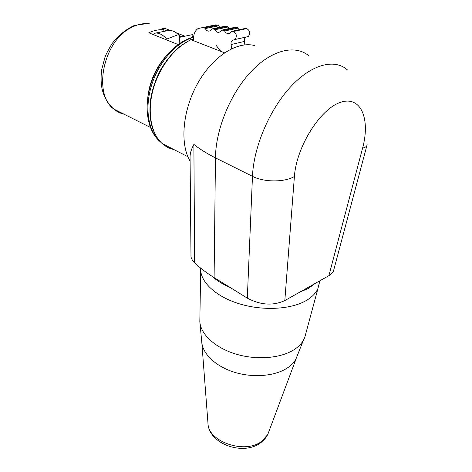 <?xml version="1.0" encoding="UTF-8"?>
<svg xmlns="http://www.w3.org/2000/svg" width="472" height="472" viewBox="0 0 472 472"><rect width="100%" height="100%" fill="white"/><g stroke="black" fill="none" stroke-linecap="round" stroke-linejoin="round"><path stroke-width="0.71" d="M333.952 269.235L333.521 270.845C332.978 272.509 331.433 274.12 328.884 275.683L315.272 283.371L308.476 288.363L299.508 292.286L315.272 283.371M299.508 292.286L284.817 300.587C273.058 305.956 260.556 305.136 247.316 298.127L252.473 176.339C263.966 182.357 284.463 182.434 294.404 176.504C296.292 147.028 320.281 108.678 340.642 102.3C361.056 95.338 370.526 119.18 362.584 148.143L328.884 275.683M211.898 276.191C205.255 271.907 199.497 267.453 194.617 262.833C191.951 260.113 190.735 257.612 190.983 255.34L190.068 157.66C189.933 153.713 191.207 149.305 193.88 144.42C199.868 149.176 207.06 153.66 215.462 157.872L214.099 277.583L211.898 276.191C216.689 280.521 222.808 284.315 230.247 287.566L247.316 298.127M297.979 353.906L295.82 359.345C293.897 362.655 291.012 365.57 287.171 368.095C274.798 376.219 252.921 378.037 234.301 372.225C215.663 366.419 202.683 353.929 201.78 342.135L199.874 322.358M200.683 270.067L199.821 321.804C200.765 334.318 215.037 347.728 235.646 354.006C256.225 360.307 280.392 358.419 293.92 349.77C298.115 347.085 301.254 343.982 303.325 340.454L304.688 337.687L318.028 288.245C316.057 292.97 312.145 297.059 306.293 300.511C290.805 309.632 262.119 311.066 238.46 303.537C214.76 296.044 199.697 281.088 200.706 268.149M305.874 333.273L304.688 337.687M319.326 282.911L318.028 288.245M214.099 277.583L230.247 287.566M190.098 161.218L189.107 159.377C179.743 141.281 183.165 108.336 198.464 81.986C213.698 55.584 237.923 40.763 254.939 45.648M224.507 52.799L191.054 39.713L190.399 39.825M178.08 44.533L148.804 32.78C154.002 30.355 159.046 29.352 163.926 29.771L163.831 31.429M191.284 39.801L193.402 38.981M152.751 34.362L154.09 33.943M164.716 57.631C155.099 69.213 149.453 82.488 147.789 97.456M181.938 36.834L179.625 35.925M166.687 30.857L163.926 29.771M170.073 30.397L165.495 28.609L162.592 29.187M231.675 48.675L231.073 44.521C230.814 42.586 231.256 41.17 232.401 40.273L234.991 39.542C237.221 36.197 236.655 33.524 233.286 31.524L231.292 31.447L229.77 33.164C227.828 34.167 226.106 33.447 224.613 30.993L223.805 30.338L221.834 30.096L219.852 31.931C217.964 32.898 216.288 32.173 214.831 29.771L214.04 29.122L212.111 28.881L210.146 30.727C208.311 31.648 206.683 30.934 205.261 28.568L204.482 27.931L202.199 27.647L197.992 28.597C195.467 30.332 193.986 33.235 193.555 37.312L193.26 40.574M179.083 43.825L179.614 37.323C179.513 35.612 178.894 34.792 177.755 34.857L166.675 39.099C163.288 35.087 159.678 33.064 155.837 33.028L154.757 33.347L153.618 34.71M244.88 44.846L244.384 41.442C244.136 39.536 244.59 38.138 245.741 37.247M244.72 28.532L246.685 28.615C250.036 30.574 250.591 33.211 248.337 36.515L247.033 36.881M223.805 30.338L237.215 27.482L239.233 29.718M237.215 27.482L235.245 27.246L221.834 30.096M234.808 27.341L235.245 27.246M214.04 29.122L227.451 26.314L229.398 28.491M227.451 26.314L225.527 26.084L212.111 28.881M225.109 26.172L225.527 26.084M204.482 27.931L217.899 25.169L219.775 27.282M217.899 25.169L215.615 24.898L211.627 25.718M192.676 37.341L192.93 34.521L179.614 37.323M179.537 36.403L179.956 36.314C176.593 32.367 172.988 30.385 169.141 30.361L168.38 30.515M296.08 358.885L267.724 434.612L264.928 438.842L261.128 442.423C243.753 456.43 208.37 444.016 207.957 423.018C207.509 441.609 245.045 454.701 261.812 441.22L267.724 434.612L269.128 430.859M173.897 149.553C169.531 148.633 165.613 146.627 162.138 143.535C151.14 133.718 147.004 112.301 153.005 89.928C158.987 67.573 174.652 47.052 191.054 39.713M220.524 50.929L215.999 45.265M193.549 37.347C176.634 41.914 159.005 61.655 151.718 84.812C144.385 107.982 148.196 131.069 159.737 141.281L160.397 141.854M150.662 24.019C144.338 22.862 137.771 24.107 130.968 27.754C102.99 41.524 92.872 93.975 113.77 109.05C116.855 111.657 120.295 113.38 124.089 114.224M231.073 44.521L244.384 41.442M246.685 28.615L233.286 31.524M215.615 24.898L202.199 27.647M245.174 28.438L231.776 31.335M205.261 28.568L218.672 25.801M214.831 29.771L228.242 26.951M224.613 30.993L238.018 28.125M169.141 30.361L155.837 33.028M193.88 144.42L194.617 262.833M309.06 55.956C295.425 44.321 271.86 49.566 251.092 71.602C230.33 93.568 215.669 129.635 215.462 157.872L252.473 176.339C253.576 147.518 269.152 110.212 290.239 87.231C311.325 64.186 334.548 58.321 347.421 69.927M367.122 144.686L366.868 145.63C366.296 146.739 364.868 147.577 362.584 148.143M284.817 300.587L294.404 176.504M207.957 423.018L201.804 342.401M295.82 359.345L303.325 340.454M187.88 156.71L162.138 143.535C152.25 134.101 148.379 119.593 150.538 100.023C152.19 89.19 155.742 78.771 161.2 68.77C166.156 60.581 172.221 53.242 179.384 46.746L190.363 39.843M193.573 37.111C176.304 41.217 158.498 60.546 151.016 83.691C143.553 106.766 147.134 130.419 159.737 141.281L159.973 141.399M150.326 127.369L113.77 109.05C105.946 101.97 102.878 93.775 101.745 87.078C100.878 81.385 100.884 75.479 101.769 69.366L104.943 57.372C106.141 54.003 108.566 49.348 112.224 43.4C118.714 35.194 126.107 29.205 134.396 25.441L146.863 23.606M184.953 36.197L176.209 32.786M164.557 28.267L161.784 28.869M248.337 36.515L234.991 39.542M190.098 160.875L189.107 159.377M366.868 145.63L333.521 270.845M318.671 286.415L319.709 280.864"/></g></svg>

